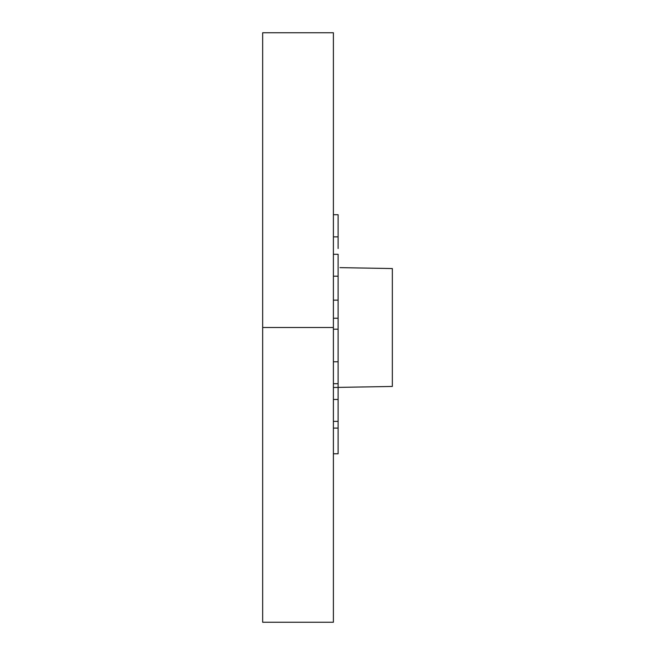 <?xml version="1.0" encoding="UTF-8"?>
<svg xmlns="http://www.w3.org/2000/svg" width="655" height="655" viewBox="0 0 655 655"><rect width="100%" height="100%" fill="white"/><g stroke="black" fill="none" stroke-linecap="round" stroke-linejoin="round"><path stroke-width="0.98" d="M333.395 622.25L333.395 32.75L333.395 622.25L262.655 622.25L262.655 32.75L333.395 32.75L262.655 32.75L262.655 327.5L333.395 327.5L262.655 327.5L262.655 622.25L333.395 622.25M333.395 387.482L392.345 386.45L392.345 268.55L392.345 386.45L340.002 387.367M333.395 457.19L333.395 453.776L338.111 453.776L338.111 383.699L338.111 428.083L333.395 428.083L338.111 428.083L338.111 453.776L333.395 453.776M262.655 457.19L262.655 197.81M333.395 197.81L333.395 214.717L338.111 214.717L338.111 236.889L338.111 214.717L333.395 214.717M333.395 399.468L338.111 399.468L333.395 399.468M333.395 421.378L338.111 421.378L333.395 421.378M333.395 361.773L338.111 361.773L338.111 329.195L338.111 383.699L338.111 361.773L333.395 361.773M333.395 383.699L338.111 383.699L333.395 383.699M333.395 254.287L338.111 254.287L338.111 276.205L338.111 254.287L333.395 254.287M333.395 276.205L338.111 276.205L338.111 300.146L338.111 276.205L333.395 276.205M333.395 300.146L338.111 300.146L338.111 318.232L338.111 300.146L333.395 300.146M333.395 318.232L338.111 318.232L338.111 329.195L338.111 318.232L333.395 318.232M333.395 329.195L338.111 329.195L333.395 329.195M338.111 236.889L333.395 236.889L338.111 236.889L338.111 248.532M392.345 268.55L339.929 267.633"/></g></svg>
